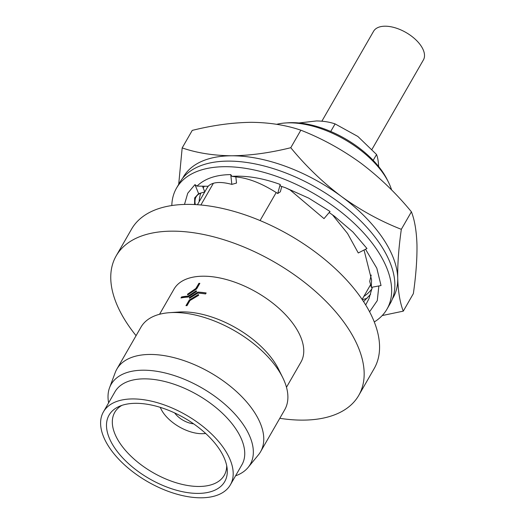 <?xml version="1.0" encoding="UTF-8"?>
<svg xmlns="http://www.w3.org/2000/svg" width="524" height="524" viewBox="0 0 524 524"><rect width="100%" height="100%" fill="white"/><g stroke="black" fill="none" stroke-linecap="round" stroke-linejoin="round"><path stroke-width="0.79" d="M171.813 205.539A121.391 63.784 29.9 0 1 176.496 188.149A121.391 63.784 29.9 0 1 225.294 166.691A121.391 63.784 29.9 0 1 349.351 218.921A121.391 63.784 29.9 0 1 386.961 309.167A121.391 63.784 29.9 0 1 374.28 321.965M386.961 309.167L390.17 303.593A121.391 63.784 -150.1 0 0 352.56 213.34A121.391 63.784 -150.1 0 0 228.503 161.11A121.391 63.784 -150.1 0 0 179.706 182.568L176.496 188.149M184.494 204.432L187.723 193.258L194.961 184.605L196.998 186.105C204.786 178.612 216.032 174.774 230.75 174.603L231.942 176.339C246.85 175.455 262.937 178.16 280.189 184.448L280.229 185.954L285.482 187.743L308.728 198.131L330.048 211.493L324.015 218.626L290.067 189.937L285.482 187.743M329.17 212.534L334.41 216.229L352.888 231.968L366.957 248.5L358.278 252.974L347.563 233.501L332.458 214.82M365.529 249.241L376.815 268.216L381.033 285.547L371.339 287.362L369.708 281.395L371.202 275.041M378.865 285.953L377.28 300.612L369.59 311.8M362.294 299.682L367.088 298.339M372.315 287.185L368.968 298.693L365.686 304.948M370.638 294.226L363.597 301.641M364.036 250.007L371.562 279.809L371.339 287.362M280.189 184.448L277.733 193.52L280.347 191.797L281.788 186.459M231.942 176.339L239.534 177.381M239.782 177.413C251.258 179.195 263.913 184.566 277.733 193.52M230.75 174.603L231.837 184.383L236.527 183.073L235.833 176.87M196.998 186.105L208.067 186.275C212.528 181.979 220.453 181.35 231.837 184.383M194.961 184.605L198.622 193.664L204.812 191.935L202.493 186.19M195.387 204.589L195.138 203.646C194.378 197.921 196.638 194.286 201.923 192.74M194.555 204.543L194.666 197.889L198.622 193.664M392.404 298.896A121.011 63.587 -150.1 0 0 397.723 278.211C397.506 264.044 398.712 247.754 401.325 229.329C380.339 221.108 360.388 210.163 341.465 196.493C322.738 182.365 305.839 166.108 290.768 147.716C270.017 152.864 250.393 155.556 231.89 155.785C213.406 155.589 196.834 152.962 182.175 147.912L192.256 130.391C212.757 125.275 232.381 122.583 251.134 122.315C269.408 122.485 285.98 125.105 300.848 130.188C321.834 138.408 341.786 149.353 360.709 163.023C379.435 177.151 396.327 193.408 411.406 211.801C414.661 220.054 416.514 231.032 416.966 244.741C417.176 258.902 415.977 275.192 413.364 293.617L403.284 311.145C400.028 302.892 398.175 291.914 397.723 278.211A121.011 63.587 -150.1 0 0 341.465 196.493A121.011 63.587 -150.1 0 0 231.89 155.785A121.011 63.587 -150.1 0 0 182.64 178.278M363.853 296.407A98.322 51.666 -150.1 0 0 372.066 288.573M372.001 149.333L423.405 59.933A28.741 15.104 -150.1 0 0 414.497 38.566A28.741 15.104 -150.1 0 0 385.127 26.2A28.741 15.104 -150.1 0 0 373.573 31.283L321.88 121.182M160.331 407.384A31.158 16.375 -150.1 0 0 161.137 409.211A31.158 16.375 -150.1 0 0 201.91 433.702A31.158 16.375 -150.1 0 0 203.626 433.643A31.158 16.375 -150.1 0 0 205.618 433.42M198.367 294.626L189.223 300.226L186.099 305.656M206.102 293.047A73.059 38.39 -150.1 0 0 197.967 292.209L189.256 297.573L189.616 298.235L197.803 293.126A73.209 38.468 -150.1 0 1 205.585 293.951L206.155 292.962A73.209 38.468 -150.1 0 0 197.902 292.104L189.256 297.573M199.788 283.445A73.059 38.39 -150.1 0 0 199.395 283.445A73.059 38.39 -150.1 0 0 198.871 283.445L195.845 288.488L187.461 294.272L187.788 294.881L196.664 288.881L199.847 283.34A73.209 38.468 -150.1 0 0 199.323 283.34A73.209 38.468 -150.1 0 0 198.799 283.346M196.277 290.886L188.175 296.112A73.209 38.468 -150.1 0 0 181.553 296.964L180.983 297.959A73.209 38.468 -150.1 0 1 188.044 297.075L196.598 291.475L196.212 290.787L188.175 296.112M197.908 493.405A66.705 35.056 -150.1 0 0 227.154 468.594A66.705 35.056 -150.1 0 0 135.886 403.316A66.705 35.056 -150.1 0 0 119.099 406.46A66.705 35.056 -150.1 0 0 121.712 456.823A66.705 35.056 -150.1 0 0 197.908 493.405M121.83 405.393A63.155 33.182 -150.1 0 0 114.907 412.087A63.155 33.182 -150.1 0 0 134.124 459.116A63.155 33.182 -150.1 0 0 198.865 486.469A63.155 33.182 -150.1 0 0 224.396 475.045A63.155 33.182 -150.1 0 0 226.696 465.692M230.363 484.857L241.911 464.775A73.209 38.468 -150.1 0 0 219.228 410.344A73.209 38.468 -150.1 0 0 144.408 378.845A73.209 38.468 -150.1 0 0 114.979 391.788L103.431 411.871A73.209 38.468 -150.1 0 0 126.107 466.301A73.209 38.468 -150.1 0 0 200.928 497.8A73.209 38.468 -150.1 0 0 230.363 484.857A73.209 38.468 -150.1 0 0 207.681 430.427A73.209 38.468 -150.1 0 0 132.86 398.928A73.209 38.468 -150.1 0 0 103.431 411.871M235.558 475.825A80.237 42.162 -150.1 0 0 248.153 467.395A80.237 42.162 -150.1 0 0 227.829 406.932A80.237 42.162 -150.1 0 0 143.386 370.199A80.237 42.162 -150.1 0 0 109.568 387.701A80.237 42.162 -150.1 0 0 108.619 402.838M248.153 467.395L258.411 454.871A82.89 43.558 -150.1 0 0 260.566 451.754A82.89 43.558 -150.1 0 0 234.883 390.125A82.89 43.558 -150.1 0 0 150.172 354.453A82.89 43.558 -150.1 0 0 116.845 369.112A82.89 43.558 -150.1 0 0 115.234 372.544L109.568 387.701M260.566 451.754L284.689 409.801A82.89 43.558 -150.1 0 0 282.757 377.66A82.89 43.558 -150.1 0 0 174.296 312.507A82.89 43.558 -150.1 0 0 169.724 312.664A82.89 43.558 -150.1 0 0 140.969 327.159L116.845 369.112M282.757 377.66L278.696 369.446A73.209 38.468 -150.1 0 0 182.902 311.904A73.209 38.468 -150.1 0 0 178.861 312.042L169.724 312.664M286.477 387.269L300.933 362.136A73.209 38.468 -150.1 0 0 278.251 307.706A73.209 38.468 -150.1 0 0 203.43 276.2A73.209 38.468 -150.1 0 0 173.994 289.143L159.545 314.276M189.151 300.121L198.308 294.521L198.727 295.261L189.976 300.514L187.016 305.656A73.209 38.468 -150.1 0 0 186.492 305.656A73.209 38.468 -150.1 0 0 185.968 305.656L189.223 300.226M279.796 418.309A139.921 73.524 -150.1 0 0 302.512 420.124A139.921 73.524 -150.1 0 0 358.757 395.384L374.156 368.608A139.921 73.524 -150.1 0 0 330.808 264.587A139.921 73.524 -150.1 0 0 187.815 204.38A139.921 73.524 -150.1 0 0 131.563 229.112L116.171 255.889A139.921 73.524 -150.1 0 0 136.076 335.668M358.757 395.384A139.921 73.524 -150.1 0 0 315.409 291.364A139.921 73.524 -150.1 0 0 172.416 231.156A139.921 73.524 -150.1 0 0 116.171 255.889M391.592 189.95A75.633 39.745 -150.1 0 0 388.513 182.28A75.633 39.745 -150.1 0 0 289.549 122.839A75.633 39.745 -150.1 0 0 285.384 122.976A75.633 39.745 -150.1 0 0 276.672 124.306M388.513 182.28L387.243 179.719A72.607 38.154 -150.1 0 0 292.241 122.649A72.607 38.154 -150.1 0 0 288.239 122.786L285.384 122.976M200.888 204.995L213.392 183.256M204.792 191.889L206.613 188.732A94.995 49.918 29.9 0 1 208.624 185.732M260.068 220.558L276.194 192.511M378.629 166.612C378.433 161.569 377.739 157.534 376.546 154.508L357.872 136.469L335.085 123.906L330.736 131.465M188.254 296.217A73.059 38.39 -150.1 0 0 181.645 297.069L181.553 296.964M181.645 297.069L181.153 297.927M198.871 283.445L195.917 288.593L187.461 294.272M187.54 294.377L187.867 294.986M189.328 297.678L189.688 298.333M335.085 123.906C329.511 122 323.301 121.011 316.45 120.952L298.949 122.963M376.546 154.508L373.193 160.344M174.675 412.945A16.637 8.744 -150.1 0 0 193.592 423.824M204.373 186.217A98.322 51.666 -150.1 0 0 203.214 187.978M200.797 193.107A98.322 51.666 -150.1 0 0 199.153 201.701M182.175 147.912L178.697 184.33M382.212 315.553L403.284 311.145M300.848 130.188L290.768 147.716M411.406 211.801L401.325 229.329M161.137 409.211L160.213 407.344M204.76 191.948L197.424 204.714M370.606 284.663L362.117 299.42M203.626 433.643L205.703 433.505"/></g></svg>
